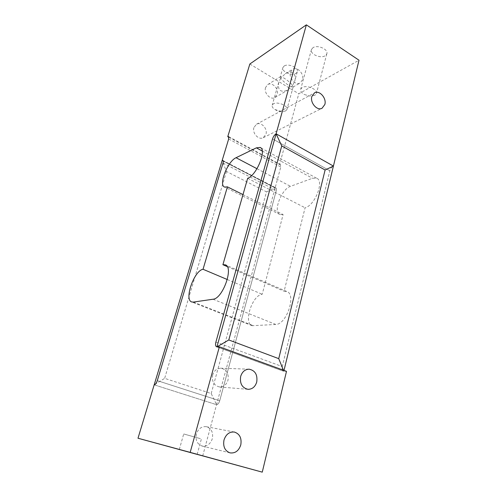 <?xml version="1.0" encoding="UTF-8"?>
<svg xmlns="http://www.w3.org/2000/svg" width="497" height="497" viewBox="0 0 497 497"><rect width="100%" height="100%" fill="white"/><g stroke="black" fill="none" stroke-linecap="round" stroke-linejoin="round"><path stroke-width="0.37" stroke-dasharray="2.48 1.86" d="M314.812 95.337L309.911 96.101L304.444 94.542C301.486 92.889 300.238 91.106 300.71 89.18L302.188 87.565C306.748 84.602 318.285 89.578 316.39 93.653L314.812 95.337M312.955 47.712L311.457 49.489C309.544 53.956 320.528 58.919 325.187 55.739L326.784 53.887C328.753 49.445 317.527 44.401 312.955 47.712M200.341 438.634L183.697 433.956L200.341 438.634M212.673 374.943C211.66 381.59 213.946 385.597 219.537 386.97C223.681 386.964 226.502 384.703 227.999 380.174C228.955 373.384 226.551 369.395 220.78 368.209C216.841 368.358 214.139 370.6 212.673 374.943M196.365 434.024C195.253 440.143 197.141 444.138 202.024 446.008C206.951 446.623 210.393 444.175 212.337 438.658C213.406 432.378 211.393 428.383 206.298 426.687C201.583 426.264 198.272 428.712 196.365 434.024M253.911 127.567C251.985 133.177 258.682 140.378 263.267 137.7L265.957 134.283C267.852 128.636 261.068 121.423 256.452 124.256L253.911 127.567M280.699 78.24L278.73 82.272C277.506 90.28 280.513 92.902 287.744 90.137L292.609 85.534L292.981 87.105C291.894 88.168 282.694 81.533 280.699 78.24L285.321 73.718C291.497 69.655 297.069 74.27 294.678 81.309L292.609 85.534C290.441 82.148 281.482 75.724 280.383 76.768L280.699 78.24M265.56 87.528C263.64 93.088 270.641 100.431 274.99 97.511L277.227 94.492C279.115 88.913 272.052 81.545 267.672 84.614L265.56 87.528M302.511 79.769L300.231 82.918C295.771 85.925 288.508 78.079 290.441 72.258L292.603 69.22C297.088 66.07 304.412 73.929 302.511 79.769M284.166 66.026L282.936 67.474C281.165 71.469 291.789 76.265 295.963 73.388L297.274 71.879C299.101 67.909 288.26 63.038 284.166 66.026M285.589 110.98L281.961 111.67L274.847 109.508C272.691 108.054 271.816 106.606 272.219 105.159L273.431 103.842C277.506 101.177 288.633 105.973 286.881 109.613L285.589 110.98M228.912 137.29L279.581 164.575L298.778 93.765L359.008 60.224M249.848 64.001L298.778 93.765M283.427 370.215L283.806 371.247L216.947 346.838L283.408 371.172C282.153 370.551 281.768 369.016 282.259 366.562L329.853 170.794C330.561 168.471 331.748 166.899 333.419 166.066C331.748 166.899 330.561 168.471 329.853 170.794L282.259 366.562C281.768 369.016 282.153 370.551 283.408 371.172L286.502 371.34M202.689 455.973L216.549 404.688C217.848 404.595 218.904 403.284 219.711 400.768L276.307 190.506C276.649 189.108 276.506 188.239 275.891 187.897L275.114 187.928L222.134 160.55L275.114 187.928L280.78 166.961L280.401 164.519L279.581 164.575M154.176 384.827L216.549 404.688L275.114 187.928L275.891 187.897C276.506 188.239 276.649 189.108 276.307 190.506L219.711 400.768C218.904 403.284 217.848 404.595 216.549 404.688L154.176 384.827L164.65 378.347L211.2 393.525L216.549 404.688M283.116 214.58L280.041 214.574C272.66 212.25 281.314 189.108 290.521 186.325L312.507 178.274L316.552 178.181C324.616 180.635 315.073 205.441 305.09 207.777L284.11 291.217L286.657 291.466C296.703 293.975 286.713 324.622 275.754 324.448L252.184 325.715C243.083 323.255 252.259 294.938 262.217 294.286L283.116 214.58L242.99 194.607M227.315 279.538L262.217 294.286M227.216 266.578L284.11 291.217M247.655 178.311L305.09 207.777M211.2 393.525L266.498 191.873L226.477 171.471L222.134 160.55M266.498 191.873L275.114 187.928M283.806 371.247L284.004 370.427M329.853 170.794L272.555 138.887L329.853 170.794M215.884 342.104L282.259 366.562L215.884 342.104M228.67 138.974L280.78 166.961M219.711 400.768L157.282 380.64L219.711 400.768M223.023 163.059L276.307 190.506L223.023 163.059M256.968 168.707L290.521 186.325M193.327 302.089L253.924 325.933M213.027 299.231L275.754 324.448M262.23 151.026L312.507 178.274M226.477 171.471L164.65 378.347M311.457 49.489L300.71 89.18M304.444 94.542L309.911 96.101M179.311 449.518L183.697 433.956M247.941 389.319L219.537 386.97M230.024 452.873L202.024 446.008M263.267 137.7L322.044 108.247M274.99 97.511L287.744 90.137M292.981 87.105L300.231 82.918M282.936 67.474L280.221 77.029M278.73 82.272L272.219 105.159M274.847 109.508L278.438 111.359L281.961 111.67M293.155 86.832L286.881 109.613M297.274 71.879L294.678 81.309M285.321 73.718L292.603 69.22M267.672 84.614L280.383 76.768M256.452 124.256L314.502 92.871M234.373 432.048L206.298 426.687M249.103 369.184L220.78 368.209M197.16 454.407L201.415 438.826M326.784 53.887L316.39 93.653M216.586 346.788L283.408 371.172L216.586 346.788M222.83 160.456L275.891 187.897L222.83 160.456M228.595 136.594L280.401 164.519M280.041 214.574L224.669 187.083M252.184 325.715L191.792 301.971M286.657 291.466L225.588 264.976M316.552 178.181L260.54 147.708"/><path stroke-width="0.75" d="M196.104 454.121L179.311 449.518L196.104 454.121M256.738 382.007C255.203 386.865 252.271 389.3 247.941 389.319C242.082 387.853 239.66 383.554 240.672 376.422C242.176 371.756 244.99 369.339 249.103 369.184C255.141 370.445 257.688 374.719 256.738 382.007M240.784 444.902C238.79 450.847 235.199 453.506 230.024 452.873C224.886 450.891 222.873 446.598 223.998 440C225.967 434.272 229.421 431.62 234.373 432.048C239.722 433.85 241.859 438.137 240.784 444.902M324.852 104.482L322.044 108.247C317.185 111.111 309.873 102.767 311.836 96.511L314.502 92.871C319.397 89.839 326.777 98.195 324.852 104.482M281.737 145.919L325.1 169.999L278.736 358.648L228.8 339.967L281.737 145.919L276.108 133.805L333.419 166.066L276.108 133.805C274.537 134.786 273.356 136.476 272.555 138.887C273.356 136.476 274.537 134.786 276.108 133.805L306.363 24.85L249.848 64.001L227.763 136.669L228.912 137.29M227.763 136.669L228.508 136.551L228.67 138.974L222.134 160.55L222.83 160.456C223.358 160.748 223.426 161.618 223.023 163.059C223.426 161.618 223.358 160.748 222.83 160.456L222.134 160.55L154.176 384.827C155.337 384.666 156.375 383.268 157.282 380.64L223.023 163.059L157.282 380.64C156.375 383.268 155.337 384.666 154.176 384.827L137.992 438.236L262.261 472.15L286.502 371.34L219.376 346.788L190.177 452.376L137.992 438.236M276.108 133.805L216.947 346.838L216.586 346.788L219.376 346.788M216.586 346.788C215.499 346.216 215.263 344.657 215.884 342.104C215.263 344.657 215.499 346.216 216.586 346.788M272.555 138.887L215.884 342.104L272.555 138.887M203.037 269.275L227.421 186.86L224.669 187.083C218.226 185.282 227.595 161.258 236.044 157.723L256.377 147.851L260.03 147.435C267.15 149.268 256.819 175.186 247.655 178.311L222.911 264.721L225.191 264.802C234.075 266.696 222.886 298.74 213.027 299.231L193.327 302.089L191.792 301.971C183.834 300.008 194.078 270.585 203.037 269.275L227.315 279.538M306.363 24.85L359.008 60.224L284.004 370.427M190.177 452.376L262.261 472.15M227.421 186.86L242.99 194.607M222.911 264.721L227.216 266.578M278.736 358.648L283.427 370.215M325.1 169.999L333.419 166.066M228.8 339.967L216.947 346.838M236.044 157.723L256.968 168.707M256.377 147.851L262.23 151.026M225.588 264.976L225.191 264.802M260.54 147.708L260.03 147.435"/></g></svg>
